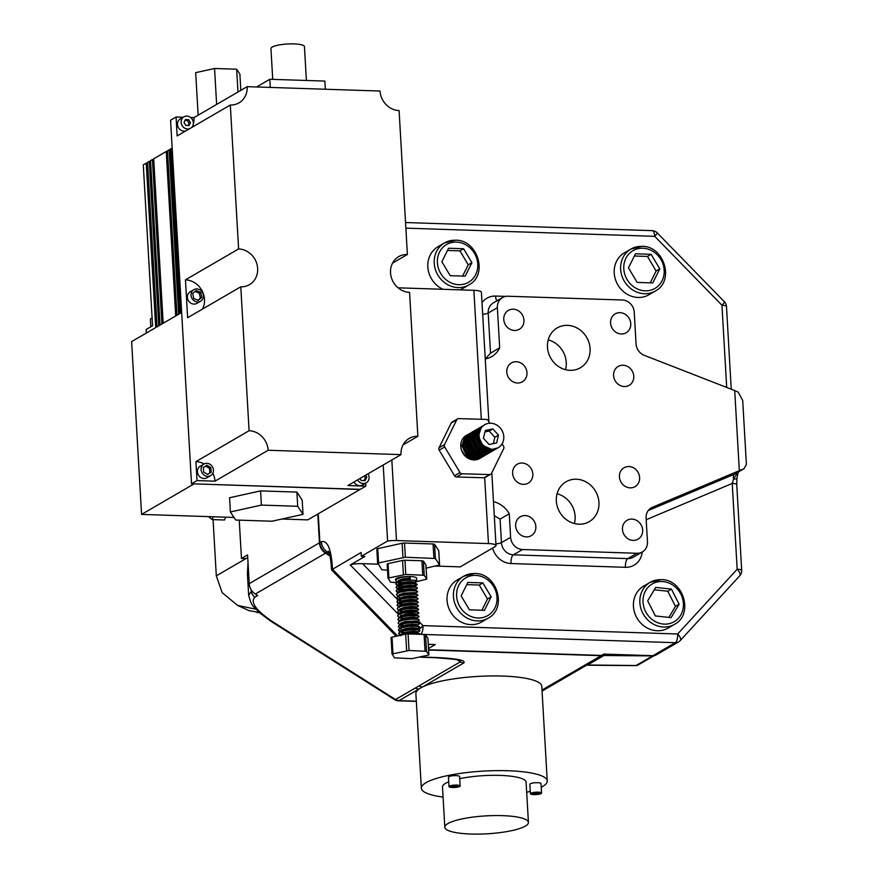 <?xml version="1.0" encoding="UTF-8"?>
<svg xmlns="http://www.w3.org/2000/svg" width="878" height="878" viewBox="0 0 878 878"><rect width="100%" height="100%" fill="white"/><g stroke="black" fill="none" stroke-linecap="round" stroke-linejoin="round"><path stroke-width="1.32" d="M525.318 826.11A41.87 8.978 176.7 0 0 528.424 822.423A41.87 8.978 176.7 0 0 494.424 815.574A41.87 8.978 176.7 0 0 447.912 823.564A41.87 8.978 176.7 0 0 444.817 827.252A41.87 8.978 176.7 0 0 478.817 834.1A41.87 8.978 176.7 0 0 525.318 826.11M528.424 822.423L526.098 782.188A41.87 8.978 176.7 0 0 503.05 775.526A41.87 8.978 176.7 0 0 459.721 778.676M448.724 781.826A41.87 8.978 176.7 0 0 445.596 783.319A41.87 8.978 176.7 0 0 442.49 787.006L444.817 827.252M459.732 786.468A5.586 1.196 176.7 0 0 460.149 785.975A5.586 1.196 176.7 0 0 455.605 785.064A5.586 1.196 176.7 0 0 449.404 786.128A5.586 1.196 176.7 0 0 448.998 786.622A5.586 1.196 176.7 0 0 453.531 787.533A5.586 1.196 176.7 0 0 459.732 786.468M460.149 785.975L459.6 776.514A5.586 1.196 176.7 0 0 455.067 775.603A5.586 1.196 176.7 0 0 448.867 776.668A5.586 1.196 176.7 0 0 448.449 777.151L448.998 786.622M541.155 793.558A5.586 1.196 176.7 0 0 541.572 793.075A5.586 1.196 176.7 0 0 537.04 792.154A5.586 1.196 176.7 0 0 530.839 793.218A5.586 1.196 176.7 0 0 530.422 793.712A5.586 1.196 176.7 0 0 534.954 794.623A5.586 1.196 176.7 0 0 541.155 793.558M541.572 793.075L541.024 783.604A5.586 1.196 176.7 0 0 536.491 782.693A5.586 1.196 176.7 0 0 530.29 783.758A5.586 1.196 176.7 0 0 529.873 784.241L530.422 793.712M541.232 787.237A63.051 13.521 176.7 0 0 542.571 786.512A63.051 13.521 176.7 0 0 547.246 780.97A63.051 13.521 176.7 0 0 496.048 770.643A63.051 13.521 176.7 0 0 426.017 782.682A63.051 13.521 176.7 0 0 421.352 788.225A63.051 13.521 176.7 0 0 443.072 797.092M547.246 780.97L541.781 686.278A63.051 13.521 176.7 0 0 492.909 675.939A63.051 13.521 176.7 0 0 422.516 686.958A63.051 13.521 176.7 0 0 420.562 688.001A63.051 13.521 176.7 0 0 418.938 689.043A7.287 6.552 -120.2 0 1 415.459 687.946L460.346 661.836L459.787 660.366M535.854 526.57A10.92 9.823 59.8 0 0 520.27 516.791A10.92 9.823 59.8 0 0 515.66 525.9A10.92 9.823 59.8 0 0 531.256 535.679A10.92 9.823 59.8 0 0 535.854 526.57M532.825 474.01A10.92 9.823 59.8 0 0 517.241 464.242A10.92 9.823 59.8 0 0 512.631 473.352A10.92 9.823 59.8 0 0 528.216 483.13A10.92 9.823 59.8 0 0 532.825 474.01M639.623 477.522A10.92 9.823 59.8 0 0 624.038 467.754A10.92 9.823 59.8 0 0 619.429 476.864A10.92 9.823 59.8 0 0 635.014 486.642A10.92 9.823 59.8 0 0 639.623 477.522M642.652 530.071A10.92 9.823 59.8 0 0 627.068 520.303A10.92 9.823 59.8 0 0 622.458 529.412A10.92 9.823 59.8 0 0 638.043 539.191A10.92 9.823 59.8 0 0 642.652 530.071M630.755 323.664A10.92 9.823 59.8 0 0 615.16 313.885A10.92 9.823 59.8 0 0 610.561 323.005A10.92 9.823 59.8 0 0 626.146 332.773A10.92 9.823 59.8 0 0 630.755 323.664M633.784 376.212A10.92 9.823 59.8 0 0 618.189 366.444A10.92 9.823 59.8 0 0 613.59 375.554A10.92 9.823 59.8 0 0 629.175 385.321A10.92 9.823 59.8 0 0 633.784 376.212M526.987 372.7A10.92 9.823 59.8 0 0 511.391 362.932A10.92 9.823 59.8 0 0 506.793 372.042A10.92 9.823 59.8 0 0 522.377 381.809A10.92 9.823 59.8 0 0 526.987 372.7M523.957 320.152A10.92 9.823 59.8 0 0 508.362 310.384A10.92 9.823 59.8 0 0 503.763 319.493A10.92 9.823 59.8 0 0 519.348 329.261A10.92 9.823 59.8 0 0 523.957 320.152M576.341 479.223A23.058 20.743 59.8 0 0 566.047 481.781A23.058 20.743 59.8 0 0 557.354 506.738A23.058 20.743 59.8 0 0 578.942 524.199A23.058 20.743 59.8 0 0 589.237 521.653A23.058 20.743 59.8 0 0 597.929 496.685A23.058 20.743 59.8 0 0 576.341 479.223M567.473 325.365A23.058 20.743 59.8 0 0 557.179 327.922A23.058 20.743 59.8 0 0 548.487 352.879A23.058 20.743 59.8 0 0 570.063 370.34A23.058 20.743 59.8 0 0 580.369 367.783A23.058 20.743 59.8 0 0 589.061 342.826A23.058 20.743 59.8 0 0 567.473 325.365M392.214 653.978L394.398 657.82L411.881 658.676L428.892 654.966L426.532 651.344L409.038 650.488L392.214 653.978M392.049 654.132L391.259 637.417L392.016 637.154L392.971 653.726M416.161 581.752L426.752 579.14L424.228 575.309L405.768 574.431L388.142 578.097L390.49 582.147L396.428 582.619M387.977 578.251L387.33 563.895L388.076 563.643L388.899 577.845M426.126 568.165L439.582 564.916L435.389 558.507L405.351 557.234L377.814 563.105L381.831 569.723L387.494 570.184M377.65 563.248L376.991 548.893L377.749 548.64L378.572 562.842M489.759 423.229L488.212 420.65A2.425 2.184 59.8 0 0 486.203 419.41L458.623 418.63A2.425 2.184 59.8 0 0 456.747 419.761L444.52 444.586A2.425 2.184 59.8 0 0 444.663 446.946L460.017 472.551A2.425 2.184 59.8 0 0 462.037 473.78L489.606 474.559A2.425 2.184 59.8 0 0 491.482 473.429L503.709 448.614A2.425 2.184 59.8 0 0 503.566 446.243L502.106 443.818M655.273 291.046C674.897 281.103 664.174 245.752 641.928 246.323L630.876 249.078L624.456 252.809A24.277 21.84 59.8 0 0 615.302 279.083A24.277 21.84 59.8 0 0 638.021 297.455A24.277 21.84 59.8 0 0 648.864 294.778L655.273 291.046A24.277 21.84 -120.2 0 1 644.441 293.724A24.277 21.84 -120.2 0 1 621.723 275.352A24.277 21.84 -120.2 0 1 630.876 249.078A24.277 21.84 -120.2 0 1 641.708 246.389M674.502 624.346C694.114 614.402 683.391 579.052 661.145 579.623L650.093 582.366L643.673 586.098A24.277 21.84 59.8 0 0 634.52 612.383A24.277 21.84 59.8 0 0 657.238 630.755A24.277 21.84 59.8 0 0 668.081 628.066L674.502 624.346A24.277 21.84 -120.2 0 1 663.658 627.024A24.277 21.84 -120.2 0 1 640.94 608.652A24.277 21.84 -120.2 0 1 650.093 582.366A24.277 21.84 -120.2 0 1 660.925 579.689M460.006 289.85A24.277 21.84 59.8 0 0 462.454 288.642L468.874 284.911A24.277 21.84 -120.2 0 1 458.031 287.6A24.277 21.84 -120.2 0 1 435.312 269.217A24.277 21.84 -120.2 0 1 444.466 242.943A24.277 21.84 -120.2 0 1 455.309 240.254M488.091 618.211C507.703 608.278 496.992 572.917 474.735 573.499L463.683 576.242L457.273 579.974A24.277 21.84 59.8 0 0 448.12 606.248A24.277 21.84 59.8 0 0 470.838 624.631A24.277 21.84 59.8 0 0 481.671 621.942L488.091 618.211A24.277 21.84 -120.2 0 1 477.259 620.9A24.277 21.84 -120.2 0 1 454.53 602.517A24.277 21.84 -120.2 0 1 463.683 576.242A24.277 21.84 -120.2 0 1 474.526 573.553M648.271 510.513L734.403 474.197L743.205 469.071L739.331 470.652L734.71 390.567L644.254 355.327A12.138 10.92 -120.2 0 1 636.056 343.891L634.234 312.206A12.138 10.92 59.8 0 0 622.326 300.002L507.901 296.237A12.138 10.92 59.8 0 0 502.49 297.576A12.138 10.92 59.8 0 0 497.365 307.706L488.201 313.029L490.517 353.154L485.457 358.872M490.517 353.154L499.681 347.82L497.365 307.706M485.249 358.904A23.465 21.105 59.8 0 0 491.79 356.567A23.465 21.105 59.8 0 0 499.681 347.82M399.995 635.54L405.987 633.016L412.517 632.204L417.149 632.5L419.86 634.311L413.351 633.323L406.701 633.971M419.355 633.466L413.329 632.884L405.296 633.784L400.467 635.288M417.226 632.522L419.662 630.821L418.828 629.8L413.121 629.328L405.087 630.228L399.435 632.215L398.7 633.817L400.434 635.277M418.861 631.523C424.645 629.153 403.968 629.065 399.468 632.665L398.7 633.817M417.028 628.977L419.454 627.276L418.949 626.365L412.923 625.784L404.879 626.683L399.589 628.439L398.469 629.822L399.325 631.282L405.109 633.225M418.663 627.979C424.436 625.597 403.759 625.509 399.26 629.109L398.491 630.261M400.401 628.011L400.939 626.727L405.526 625.026L412.056 624.214L416.688 624.51L417.05 625.301L419.256 623.72L418.422 622.689L412.715 622.228L404.681 623.128L399.029 625.114L398.283 626.716L400.05 628.187M418.455 624.423C424.228 622.052 403.562 621.964 399.051 625.564L398.283 626.716M416.852 621.756L419.047 620.175L418.213 619.144L412.506 618.683L404.473 619.583L398.821 621.569L398.085 623.16L399.841 624.609M418.246 620.878C424.03 618.496 403.353 618.408 398.853 622.008L398.085 623.16M397.877 619.616L398.645 618.463C403.145 614.863 423.822 614.951 418.049 617.322L418.839 616.619L418.005 615.588L412.309 615.127L404.264 616.027L398.623 618.013L397.877 619.616L399.622 621.075M416.205 614.776L418.641 613.074L418.126 612.164L412.1 611.582L404.067 612.471L398.766 614.238L397.646 615.621L398.502 617.08L404.297 619.023M417.84 613.777C423.613 611.395 402.947 611.308 398.436 614.907L397.668 616.06M415.996 611.22L418.433 609.519L417.599 608.487L411.892 608.026L403.858 608.926L398.217 610.912L397.471 612.515L399.227 613.985M414.712 610.978L417.643 610.221C423.416 607.85 402.739 607.763 398.239 611.362L397.471 612.515M415.799 607.675L418.224 605.974L417.39 604.942L411.694 604.481L403.65 605.37L398.008 607.367L397.262 608.959L399.029 610.408M417.434 606.676C423.207 604.294 402.53 604.207 398.03 607.806L397.262 608.959M399.183 606.709L399.709 605.425L404.297 603.724L410.827 602.912L415.459 603.208L415.821 603.998L418.027 602.418L417.193 601.386L411.486 600.925L403.452 601.825L397.8 603.812L397.065 605.414L398.821 606.874M417.226 603.12C422.998 600.75 402.333 600.651 397.833 604.262L397.065 605.414M396.856 601.858L397.624 600.706C402.124 597.106 422.801 597.194 417.028 599.575L417.818 598.873L416.984 597.841L411.277 597.38L403.243 598.269L397.602 600.267L396.856 601.858L398.129 603.109M398.744 599.553L399.303 598.324L403.891 596.623L410.421 595.811L415.053 596.107L415.415 596.897L417.61 595.317L416.776 594.285L411.08 593.824L403.035 594.724L397.394 596.711L396.647 598.313L398.392 599.762M416.82 596.019C422.592 593.649 401.926 593.55 397.416 597.15L396.647 598.313M415.206 593.352L417.412 591.772L416.578 590.74L410.871 590.279L402.837 591.168L397.185 593.166L396.45 594.757L398.184 596.217M416.611 592.474C422.384 590.093 401.718 590.005 397.218 593.605L396.45 594.757M414.778 589.917L417.204 588.216L416.37 587.184L410.663 586.723L402.629 587.623L396.988 589.61L396.241 591.212L397.975 592.661M413.483 589.676L416.413 588.918C422.186 586.537 401.509 586.449 397.01 590.049L396.241 591.212M413.286 586.12L416.567 585.176L416.973 584.221L416.161 583.64L410.465 583.179L402.42 584.068L396.779 586.054L396.033 587.656L397.8 589.105M416.205 585.374C421.978 582.992 401.312 582.904 396.801 586.504L396.033 587.656M413.077 582.575L416.798 581.115L416.622 578.229A10.547 2.261 176.7 0 0 410.081 576.517L410.256 579.623C404.11 579.864 399.556 580.83 396.571 582.509L395.835 584.111L397.569 585.56M415.996 581.818C421.78 579.436 401.103 579.348 396.604 582.948L395.835 584.111M410.256 579.623L409.444 578.953L402.914 579.754L396.571 582.509M398.722 633.587L400.73 634.926M401.652 632.369L404.253 632.555M415.942 632.281L417.698 631.919M398.513 630.042L400.533 631.37M404.056 628.999L407.063 629.219M415.733 628.736L417.5 628.363M398.305 626.486L400.511 627.88M405.296 628.681L410.278 628.791M412.836 628.637L416.896 628.066M400.511 624.829L403.847 625.454M415.535 625.18L417.291 624.818M405.087 625.125L410.081 625.235M412.627 625.092L416.688 624.51M397.899 619.385L399.918 620.724M400.039 617.706L403.441 618.353M415.118 618.079L416.885 617.717M414.921 614.534L416.677 614.161M397.493 612.284L399.699 613.678M404.484 614.479L409.466 614.589M412.012 614.435L416.073 613.854M400.423 611.066L406.042 611.461M404.275 610.923L409.258 611.033M402.826 607.697L405.834 607.916M414.504 607.433L416.271 607.06M397.075 605.183L399.402 606.61M399.227 603.504L405.625 604.36M414.306 603.877L416.062 603.515M396.878 601.639L399.084 603.021M403.869 603.823L408.852 603.932M411.398 603.79L415.459 603.208M402.42 600.596L405.427 600.815M414.098 600.322L415.854 599.959M396.669 598.083L398.875 599.476M411.2 600.234L415.261 599.652M413.9 596.777L415.656 596.414M403.452 596.722L408.435 596.831M396.263 590.982L398.469 592.376M398.403 589.303L404.813 590.159M396.055 587.437L398.261 588.82M399.062 589.039L408.029 589.731M410.586 589.588L414.646 589.006M401.597 586.394L404.604 586.614M395.846 583.881L398.052 585.275M398.853 585.494L402.837 586.065M410.377 586.032L416.183 584.924M409.444 578.953L410.081 576.517C403.935 576.758 399.38 577.713 396.395 579.403L395.627 580.556L397.383 582.004M398.052 582.213L404.396 583.058M410.081 576.517A10.547 2.261 176.7 0 0 396.34 578.514A10.547 2.261 176.7 0 0 395.561 579.447L395.627 580.556M479.103 435.828A13.357 12.007 59.8 0 0 498.155 447.78A13.357 12.007 59.8 0 0 503.785 436.64A13.357 12.007 59.8 0 0 484.733 424.7A13.357 12.007 59.8 0 0 479.103 435.828M498.035 447.846L491.845 449.459L482.735 445.453L478.411 436.234L481.32 427.246L484.733 424.7M497.31 448.241L490.648 450.151L481.528 446.156L477.215 436.926L480.123 427.948L483.218 425.6M497.222 448.285L490.473 450.26L481.353 446.254L477.039 437.035L479.948 428.047L483.141 425.654M496.586 448.581L496.015 448.987M495.938 449.042L489.265 450.952L480.156 446.957L475.832 437.727L478.751 428.738L481.846 426.401M496.487 448.614L495.927 449.031M495.84 449.086L489.101 451.051L479.981 447.056L475.667 437.826L478.576 428.848L481.759 426.456M495.73 448.888L494.643 449.788M494.555 449.843L487.894 451.753L478.773 447.758L474.46 438.528L477.369 429.54L480.475 427.202M495.115 449.415L494.555 449.832M494.468 449.887L487.718 451.852L478.609 447.857L474.285 438.627L477.204 429.638L480.387 427.257M494.457 449.657L493.908 450.118M493.831 450.173L493.271 450.59M493.743 450.216L486.522 452.554L477.402 448.559L473.088 439.329L475.997 430.341L479.092 428.003M493.096 450.688L486.346 452.653L477.226 448.658L472.913 439.428L475.821 430.439L479.015 428.058M494.226 449.273L493.743 449.821M494.116 449.295L493.151 450.392M492.975 450.491L491.889 451.391M492.36 451.018L485.15 453.355L476.03 449.349L471.705 440.13L474.625 431.142L477.72 428.793M491.724 451.49L484.974 453.454L475.854 449.459L471.541 440.229L474.449 431.241L477.643 428.859M493.37 449.393L492.92 449.986M491.087 451.775L490.517 452.181M490.429 452.247L483.767 454.156L474.647 450.151L470.334 440.932L473.242 431.943L476.995 429.331M489.759 452.664L483.602 454.255L474.482 450.249L470.158 441.03L473.077 432.042L476.26 429.649M489.057 453.037L482.395 454.958L473.275 450.952L468.962 441.733L471.87 432.744L475.624 430.132M488.387 453.454L482.22 455.056L473.11 451.051L468.786 441.832L471.705 432.843L474.888 430.45M487.685 453.838L481.023 455.748L471.903 451.753L467.59 442.523L470.498 433.545L473.593 431.197M487.005 454.255L480.848 455.858L471.727 451.852L467.414 442.633L470.323 433.644L472.902 431.581M486.313 454.639L479.64 456.549L470.531 452.554L466.207 443.324L469.126 434.336L472.221 431.998M485.633 455.056L479.476 456.648L470.356 452.653L466.042 443.423L468.951 434.445L472.134 432.053M484.93 455.441L478.269 457.35L469.148 453.355L464.835 444.125L467.744 435.137L470.849 432.799M484.261 455.858L478.093 457.449L468.984 453.454L464.66 444.224L467.579 435.236L470.762 432.854M483.558 456.242L476.897 458.151L467.776 454.156L463.463 444.926L466.372 435.938L469.467 433.6M482.878 456.659L476.721 458.25L467.601 454.255L463.288 445.025L466.196 436.037L469.39 433.655M482.187 457.043L475.525 458.953L466.405 454.947L462.08 445.728L465 436.739L468.095 434.39M481.506 457.46L475.349 459.051L466.229 455.045L461.916 445.826L464.824 436.838L468.018 434.456M481.934 426.357L482.571 426.071M477.094 429.298L477.764 429.068M477.862 429.035L478.565 428.859M478.664 428.837L479.388 428.705M479.498 428.694L480.266 428.629M475.711 430.099L476.392 429.869M476.491 429.836L477.182 429.66M477.292 429.638L478.016 429.507M478.126 429.496L478.883 429.419M479.004 429.419L479.794 429.408M472.232 432.009L472.869 431.735M472.968 431.702L473.637 431.471M473.736 431.438L474.438 431.263M474.537 431.241L475.272 431.109M475.371 431.098L476.139 431.021M476.249 431.021L477.05 431.01M477.171 431.01L478.005 431.065M605.271 654.33L604.788 654.615A7.287 6.552 -120.2 0 1 604.338 654.856A7.287 6.552 -120.2 0 1 601.54 655.416L603.823 654.088L652.31 655.877A7.287 7.287 0 0 0 656.206 654.9A7.287 6.552 59.8 0 1 652.958 655.701L675.325 642.696L420.617 634.333M428.585 649.731L601.54 655.416M329.876 555.379L326.001 552.92A12.138 10.92 -120.2 0 1 319.899 542.549L321.37 541.693A12.138 10.92 59.8 0 0 327.472 552.064L326.001 552.92M318.242 513.795L319.899 542.549M494.281 515.671L500.087 519.096L501.437 542.637L510.612 537.314L509.251 513.762A23.465 21.105 59.8 0 0 493.48 501.689M510.612 537.314A12.138 10.92 59.8 0 0 522.509 549.518L636.934 553.283A12.138 10.92 59.8 0 0 642.356 551.933A12.138 10.92 59.8 0 0 647.47 541.814L646.098 518.02A12.138 10.92 -120.2 0 1 651.213 507.89A12.138 10.92 -120.2 0 1 652.332 507.33L650.17 508.592M739.331 470.652L652.332 507.33M396.23 636.221L331.522 569.855L361.11 552.481L361.33 556.301L364.952 556.422L350.289 564.949C352.55 564.005 356.644 563.577 362.559 563.665L397.997 600.003M391.84 459.962L396.483 540.563A12.138 2.601 176.7 0 0 387.593 541.024L361.33 556.301M387.593 541.024L383.214 464.978M480.815 457.844L474.142 459.754L465.033 455.748L461.4 449.909A13.357 12.007 59.8 0 0 467.612 457.987A13.357 12.007 59.8 0 0 479.816 458.437A13.357 12.007 59.8 0 0 479.937 458.371M480.134 458.261L473.977 459.852L467.612 457.987M481.309 419.267L473.868 290.311L398.096 287.819M396.483 540.563L488.475 543.581L484.678 477.698A2.425 2.184 -120.2 0 1 484.107 477.764L489.606 474.559M462.037 473.78L456.527 476.984L484.107 477.764M456.527 476.984A2.425 2.184 -120.2 0 1 454.519 475.744L460.017 472.551M444.663 446.946L439.165 450.151L454.519 475.744M439.165 450.151A2.425 2.184 -120.2 0 1 439.022 447.78L444.52 444.586M456.747 419.761L451.248 422.955L439.022 447.78M451.248 422.955A2.425 2.184 -120.2 0 1 452.049 422.099L457.548 418.905M488.475 543.581A12.138 2.601 176.7 0 1 496.004 545.545A12.138 2.601 176.7 0 1 495.104 546.621L460.281 566.87L435.587 566.058M378.177 564.17L362.559 563.665M402.947 557.442L402.135 543.241L377.749 548.64M402.135 543.241L404.528 543.032L405.351 557.234M433.908 558.178L433.084 543.976L404.528 543.032M433.084 543.976L434.566 544.305L435.389 558.507M439.56 564.85L438.748 550.649L434.566 544.305M473.868 290.311A12.138 2.601 -3.3 0 1 481.407 292.275L488.87 421.736M500.087 519.096L509.251 513.762M734.71 390.567L738.2 392.17L742.7 400.445L746.388 464.385L744.094 468.643L735.523 473.637A12.138 10.92 59.8 0 1 734.403 474.197A7.287 3.161 67.1 0 0 733.547 479.092L737.707 472.364M468.874 284.911C488.486 274.979 477.775 239.617 455.517 240.199L444.466 242.943L438.056 246.674A24.277 21.84 59.8 0 0 427.948 268.405A24.277 21.84 59.8 0 0 443.028 289.29M426.73 579.074L425.918 564.872L423.416 561.108L424.228 575.309M403.375 574.629L402.552 560.427L388.076 563.643M402.552 560.427L404.956 560.23L405.768 574.431M422.746 574.98L421.923 560.779L404.956 560.23M421.923 560.779L423.416 561.108M428.87 654.9L427.915 638.339L425.578 634.783L426.532 651.344M425.04 651.015L424.085 634.454L408.083 633.927L409.038 650.488M406.635 650.697L405.68 634.125L392.016 637.154M405.68 634.125L408.083 633.927M424.085 634.454L425.578 634.783M409.4 578.064L402.87 578.876L398.283 580.567L397.712 582.443L399.183 583.694M398.019 582.191L402.245 583.519M414.361 582.816L414.888 582.344L414.24 581.905L409.598 581.609L403.068 582.421L398.48 584.122L397.921 585.352M398.228 585.736L402.453 587.064M414.57 586.361L415.096 585.889L414.438 585.45L409.806 585.165L403.276 585.977L398.689 587.667L398.129 588.908M397.8 589.127L402.651 590.62M415.009 589.796L414.646 589.006L410.015 588.71L403.485 589.522L398.897 591.223L398.338 592.452M415.557 593.879L414.855 592.551L403.682 593.078L399.095 594.768L398.48 595.756L399.205 597.512L401.246 598.269M401.191 597.38L403.068 597.72M399.04 599.948L401.4 600.925M415.393 600.563L415.909 600.091L415.261 599.652L410.63 599.367L404.099 600.179L399.512 601.88L398.974 603.153M399.249 603.493L403.474 604.821M409.115 608.63L411.672 608.476M416.029 607.554L415.667 606.753L411.036 606.468L404.506 607.28L399.918 608.981L399.358 610.21M402.014 611.582L403.88 611.922M416.238 611.099L415.876 610.309L411.244 610.012L404.714 610.825L400.127 612.526L399.589 613.81M402.223 615.127L404.089 615.467M416.435 614.655L416.073 613.854L411.442 613.568L404.912 614.38L400.324 616.082L399.764 617.827M400.061 617.695L400.829 618.167M416.413 618.321L416.94 617.849L416.282 617.41L411.65 617.113L405.12 617.925L400.533 619.627L399.962 621.492M409.938 622.831L412.495 622.678M417.193 622.282L416.49 620.965L405.329 621.481L400.741 623.182L400.116 624.159L400.84 625.915L402.881 626.672M402.837 625.784L404.703 626.124M417.259 628.857L416.896 628.066L412.265 627.77L405.735 628.582L401.147 630.283L400.587 631.512M417.456 632.401L417.105 631.611L412.473 631.315L405.943 632.127L401.356 633.828L400.785 635.694M416.49 583.76L414.284 582.794L409.653 582.498L403.123 583.31L397.13 585.835M397.921 585.878L398.59 586.866L401.674 587.832M416.699 587.316L414.493 586.339L409.861 586.054L403.331 586.855L398.425 588.831M398.063 588.655L398.799 590.411L400.84 591.168M416.896 590.861L414.701 589.895L410.059 589.599L403.529 590.411L398.634 592.387M417.105 594.417L414.899 593.44L410.267 593.155L403.737 593.967L397.745 596.48M417.302 597.962L415.107 596.996L410.476 596.7L403.946 597.512L397.943 600.036M398.733 600.08L400.203 601.441M401.455 601.814L402.497 602.034M417.511 601.518L415.305 600.541L410.674 600.256L404.143 601.068L398.151 603.581M398.941 603.625L401.652 605.37M417.719 605.063L415.514 604.097L410.882 603.801L404.352 604.613L399.457 606.588M417.917 608.619L415.722 607.642L411.091 607.356L404.56 608.169L398.557 610.682M399.292 609.958L400.818 612.098M402.069 612.471L403.112 612.679M404.385 612.866L415.974 612.142M418.126 612.164L415.92 611.198L411.288 610.901L404.758 611.714L398.766 614.238M418.334 615.719L416.128 614.743L411.497 614.457L404.967 615.269L400.072 617.245M401.235 619.199L403.518 619.78M418.532 619.264L416.337 618.299L411.705 618.002L405.175 618.814L400.269 620.79M418.74 622.82L416.534 621.843L411.903 621.558L405.373 622.37L399.38 624.884M418.949 626.365L416.743 625.399L412.111 625.103L405.581 625.915L399.589 628.439M400.368 628.483L401.048 629.471L404.132 630.437M419.146 629.921L416.951 628.944L412.32 628.659L405.79 629.471L399.786 631.984M480.014 458.327A13.357 12.007 59.8 0 0 480.595 457.943M480.672 457.888A13.357 12.007 59.8 0 0 481.221 457.471M482.472 456.275A13.357 12.007 59.8 0 0 482.933 455.715M482.999 455.627A13.357 12.007 59.8 0 0 483.438 455.024M483.504 454.925A13.357 12.007 59.8 0 0 483.91 454.255M483.965 454.156A13.357 12.007 59.8 0 0 484.261 453.575M485.304 450.216A13.357 12.007 59.8 0 0 485.424 449.152M485.446 448.856A13.357 12.007 59.8 0 0 485.468 447.879M478.104 435.521A13.357 12.007 59.8 0 0 477.237 435.071M476.963 434.95A13.357 12.007 59.8 0 0 476.194 434.632M475.832 434.511A13.357 12.007 59.8 0 0 474.844 434.226M472.671 433.897A13.357 12.007 59.8 0 0 471.848 433.875M471.738 433.875A13.357 12.007 59.8 0 0 470.948 433.919M470.838 433.93A13.357 12.007 59.8 0 0 470.081 434.028M469.971 434.05A13.357 12.007 59.8 0 0 469.247 434.204M469.148 434.226A13.357 12.007 59.8 0 0 468.457 434.434M468.358 434.467A13.357 12.007 59.8 0 0 467.689 434.72M467.601 434.753A13.357 12.007 59.8 0 0 466.953 435.049M466.866 435.104A13.357 12.007 59.8 0 0 466.394 435.356A13.357 12.007 59.8 0 0 461.4 449.909M496.608 442.951L498.484 435.159L492.843 428.914L485.325 430.472L483.438 438.265L489.09 444.498L496.608 442.951M468.479 456.867L467.162 457.493M484.985 447.275L482.132 445.19L478.4 436.07M490.122 449.295L485.073 448.724M483.602 448.076L480.76 445.991L477.028 436.871M491.362 449.437L490.078 450.129L490.978 449.404M489.858 450.227L488.168 450.326M487.378 450.897L482.329 450.326M480.859 449.679L478.005 447.582L474.274 438.473M491.087 449.415L490.144 450.129L491.318 449.437M479.487 450.48L476.633 448.384L472.902 439.274M486.796 449.459L490.561 449.36L489.836 450.107M489.935 449.262L489.353 449.997M476.732 452.071L473.89 449.986L470.158 440.866M470.312 439.34L472.221 434.983M472.463 434.687L473.955 433.304M474.142 433.161L474.746 432.777M489.167 449.097L488.64 449.942M484.052 451.062L487.411 451.402M475.36 452.872L472.507 450.787L468.775 441.667M468.94 440.141L470.849 435.784M471.091 435.488L472.584 434.105M472.77 433.962L473.374 433.578M484.129 453.652L483.207 454.124M482.977 454.222L480.914 454.826M480.496 454.892L475.448 454.321M473.977 453.674L471.135 451.588L467.403 442.468M467.557 440.943L469.467 436.585M469.719 436.289L471.201 434.895M471.387 434.764L472.002 434.38M482.746 454.453L481.824 454.925M481.605 455.024L479.531 455.627M479.125 455.693L474.076 455.122M472.605 454.475L469.763 452.389L466.031 443.269M470.509 435.378L471.08 435.181M473.835 434.775L474.559 434.808M485.018 447.67L484.908 448.636M484.579 450.107L484.239 451.083M482.329 454.156L481.77 454.738M480.003 456.055L479.081 456.527M478.861 456.626L476.787 457.229M476.381 457.295L471.321 456.725M469.862 456.066L467.008 453.981L463.277 444.872M472.463 435.576L473.187 435.609M477.204 436.794L478.071 437.31M483.635 446.88L483.657 447.901M483.207 450.908L482.955 451.643M487.246 448.471L481.792 445.387L478.082 437.54L478.466 433.655M485.874 449.273L480.42 446.189L476.71 438.341L477.094 434.456M477.38 433.611L479.234 430.626M489.287 450.655L488.146 450.875M483.119 450.875L477.665 447.791L473.966 439.944L474.35 436.048M481.748 451.665L476.293 448.592L472.584 440.734L472.968 436.849M490.429 449.338L489.715 450.096M488.574 451.029L487.905 451.457M487.202 451.83L486.533 452.258M478.993 453.267L473.538 450.184L469.84 442.336L470.224 438.451M470.509 437.606L472.364 434.621M472.584 434.38L473.977 433.238M488.958 449.042L488.453 449.909M485.819 452.631L485.161 453.059M477.621 454.069L472.166 450.985L468.457 443.138L468.841 439.252M469.126 438.407L470.981 435.422M471.212 435.181L472.605 434.039M483.076 454.233L481.276 454.881M480.935 454.958L477.171 455.056M476.249 454.87L470.795 451.786L467.085 443.939L467.469 440.054M467.754 439.209L469.609 436.223M469.84 435.982L471.234 434.84M481.034 455.452L479.904 455.671M479.564 455.759L475.799 455.858M474.866 455.671L469.412 452.587L465.713 444.74L466.097 440.844M466.383 440.01L468.237 437.024M468.457 436.783L469.862 435.642M485.929 448.065L485.764 448.954M485.688 449.229L485.369 450.238M485.314 450.381L484.897 451.314M483.515 453.388L482.845 454.102M482.724 454.2L481.846 454.925M473.725 434.983L474.515 435.038M484.689 447.506L484.612 448.482M483.943 451.182L483.701 451.742M482.187 454.135L481.572 454.793M478.949 456.626L477.149 457.273M476.809 457.35L473.044 457.449M472.123 457.262L466.668 454.178L462.958 446.331L463.343 442.446M472.353 435.773L473.132 435.839M477.237 437.211L478.104 437.771M483.251 446.617L483.317 447.659M482.944 450.82L482.702 451.599M482.56 451.983L482.329 452.543M480.804 454.936L480.2 455.594M479.981 455.803L479.092 456.527M470.751 458.064L467.634 456.79M493.293 443.631L494.819 437.288L498.484 435.159M494.819 437.288L489.178 431.043L484.974 431.91M489.178 431.043L492.843 428.914M331.511 569.833L331.226 564.927A12.138 2.601 -3.3 0 1 332.125 563.852C330.589 547.62 327 540.233 321.37 541.693M428.277 644.309L435.323 644.54L428.288 644.507M328.745 551.933L327.472 552.064L329.239 553.184M743.205 469.071L744.094 468.643M490.681 474.296L484.678 477.698M484.447 610.32L491.164 596.864L482.867 582.904L467.864 582.41L461.148 595.877L469.445 609.826L484.447 610.32M465.186 276.164L471.892 262.698L463.606 248.737L448.592 248.244L441.886 261.71L450.173 275.67L465.186 276.164M679.122 604.229L671.418 589.105L655.69 587.404L647.679 600.826L655.383 615.95L671.11 617.651L679.122 604.229L675.456 606.358L667.752 591.234L671.418 589.105M652.782 282.925L659.784 268.877L651.136 254.313L635.485 253.797L628.472 267.845L637.132 282.409L652.782 282.925M650.225 282.837L656.118 271.006L659.784 268.877M656.118 271.006L647.47 256.442L634.377 256.014M647.47 256.442L651.136 254.313M668.86 617.399L675.456 606.358M667.752 591.234L654.275 589.775M462.618 276.076L468.226 264.827L471.892 262.698M468.226 264.827L459.94 250.878L447.495 250.46M459.94 250.878L463.606 248.737M481.89 610.243L487.499 598.994L491.164 596.864M487.499 598.994L479.201 585.033L466.756 584.627M479.201 585.033L482.867 582.904M726.688 387.439L721.957 305.259A7.287 0.856 -44.3 0 0 724.416 301.78L657.194 232.846A7.287 7.287 0 0 0 652.222 230.651A7.287 2.777 91.9 0 1 654.736 236.325A7.287 0.856 -44.3 0 0 657.194 232.846M418.334 620.856L422.976 625.619A7.287 0.856 135.7 0 1 418.773 629.745M419.86 634.245A7.287 6.552 59.8 0 0 420.639 634.322A7.287 2.777 91.9 0 0 422.976 625.619L677.662 633.993A7.287 3.062 42.6 0 1 680.274 640.523L739.781 575.749A7.287 7.287 0 0 0 741.69 570.404L736.752 484.623A7.287 1.558 -3.3 0 0 732.23 483.438L733.547 479.092A7.287 1.515 -173.1 0 0 736.938 478.236L738.277 472.035M656.206 654.9L678.573 641.895A7.287 6.552 59.8 0 1 675.325 642.696A7.287 2.777 91.9 0 0 677.662 633.993L737.169 569.229A7.287 3.062 42.6 0 1 739.781 575.749M565.52 369.682A23.058 20.743 59.8 0 0 548.19 339.885M574.388 523.54A23.058 20.743 59.8 0 0 557.058 493.743M208.558 516.615L212.114 519.589L213.365 516.769M212.114 519.589L224.461 519.995L225.701 517.175M213.069 519.622L216.306 575.836L245.939 558.606L241.45 558.452L239.244 520.149M241.45 558.452L247.574 554.896L249.231 583.65L319.438 542.823L317.781 514.058M245.939 558.606L247.728 557.563M330.029 556.037L325.54 553.195A12.138 10.92 -120.2 0 1 319.438 542.823M325.54 553.195L255.322 594.022A12.138 10.92 -120.2 0 1 249.231 583.65M255.322 594.022L257.693 595.514L254.938 597.117C250.076 602.099 255.717 610.122 271.829 621.185A7.287 1.591 122.4 0 1 271.006 621.328L259.965 613.14C252.381 604.821 252.436 608.147 248.661 595.427L251.734 590.631M428.607 650.016L601.079 655.69A7.287 6.552 -120.2 0 0 603.877 655.12L587.437 665.096L603.932 655.504L652.573 655.921A4.851 4.368 59.8 0 0 653.55 655.811M271.829 621.185L395.528 699.536A7.287 1.591 122.4 0 1 394.705 699.678L271.006 621.328M420.814 657.018L435.872 657.512C456.681 658.489 465.998 660.289 463.825 662.934L422.516 686.958A7.287 6.552 -120.2 0 1 419.036 685.861M435.872 657.512A7.287 2.777 91.9 0 1 435.225 657.688L435.225 657.688C454.727 659.202 462.947 660.102 459.885 660.41L459.6 660.245M526.679 792.274A63.051 13.521 176.7 0 0 530.279 791.308M415.459 687.946L395.528 699.536A7.287 6.552 -120.2 0 0 399.007 700.633L418.938 689.043A63.051 13.521 176.7 0 0 415.887 693.543L421.352 788.225M248.013 562.644L247.409 573.685L248.661 595.427M216.306 575.836L222.156 592.65L237.576 605.403L255.882 609.2M237.576 605.403L249.045 610.649L259.153 612.416M536.217 794.228L539.191 793.569L538.675 792.79L532.233 793.339L532.737 794.107L536.217 794.228L536.129 792.713M454.749 787.094L457.57 786.468L457.087 785.722L450.952 786.249L451.435 786.984L454.749 787.094L454.661 785.645M532.694 793.24L532.737 794.107M451.391 786.15L451.435 786.984M586.91 664.986L636.078 665.513A4.851 1.866 90.5 0 1 635.661 665.634L635.661 665.634A4.851 4.851 0 0 0 638.141 664.975A4.851 4.368 -120.2 0 1 636.078 665.513L652.573 655.921M604.338 654.856L603.932 655.504M150.829 326.814L150.39 319.142A4.851 1.043 -3.3 0 1 152.135 318.231M281.959 519.03L307.783 519.875L360.035 489.485L193.818 483.855M181.647 312.513L131.612 341.608L141.577 514.409L193.818 484.03M141.577 514.409L233.998 517.449M260.579 490.89L229.564 497.76L230.387 511.962L235.699 520.039L272.015 521.225L303.031 514.354L302.208 500.153L296.896 492.086L260.579 490.89L261.403 505.091L230.387 511.962M155.713 327.593L146.231 163.132L143.29 164.844L152.563 325.804L146.154 329.535L146.352 333.036M179.76 313.611L170.277 149.15L171.462 148.459L180.945 312.919M176.972 315.235L167.489 150.775L169.169 149.798L178.651 314.258M163.165 323.258L153.683 158.797L166.238 151.499L175.721 315.959M160.037 325.079L150.555 160.619L152.432 159.522L161.914 323.993M157.041 326.825L147.548 162.364L149.293 161.354L158.775 325.815M171.462 148.459L172.187 148.481M146.231 163.132L147.603 163.176M149.293 161.354L150.599 161.398M152.432 159.522L153.727 159.566M166.238 151.499L167.533 151.543M169.169 149.798L170.321 149.831M198.143 115.183L195.684 72.665L214.561 68.484L236.665 69.208L239.892 74.114L240.824 90.357M236.665 69.208L237.982 92.014M214.561 68.484L216.636 104.438M303.031 514.354L297.719 506.288L296.896 492.086M297.719 506.288L261.403 505.091M206.89 463.332A6.673 6.003 59.8 0 0 203.916 464.078A6.673 6.003 59.8 0 0 201.402 471.299A6.673 6.003 59.8 0 0 207.647 476.359A6.673 6.003 59.8 0 0 210.621 475.613A6.673 6.003 59.8 0 0 213.145 468.391A6.673 6.003 59.8 0 0 206.89 463.332M203.916 464.078L200.25 466.207A6.673 6.003 59.8 0 0 197.726 473.429A6.673 6.003 59.8 0 0 203.981 478.488A6.673 6.003 59.8 0 0 206.956 477.753L210.621 475.613M196.837 288.928A6.673 6.003 59.8 0 0 193.862 289.674A6.673 6.003 59.8 0 0 191.338 296.896A6.673 6.003 59.8 0 0 197.594 301.955A6.673 6.003 59.8 0 0 200.568 301.209A6.673 6.003 59.8 0 0 203.081 293.987A6.673 6.003 59.8 0 0 196.837 288.928M193.862 289.674L190.197 291.803A6.673 6.003 59.8 0 0 187.672 299.025A6.673 6.003 59.8 0 0 193.917 304.084A6.673 6.003 59.8 0 0 196.902 303.338L200.568 301.209M191.448 127.617A6.607 5.948 59.8 0 0 192.864 120.538A6.607 5.948 59.8 0 0 186.871 116.105A6.607 5.948 59.8 0 0 183.919 116.84A6.607 5.948 59.8 0 0 181.428 123.996A6.607 5.948 59.8 0 0 187.618 128.989A6.607 5.948 59.8 0 0 189.571 128.715M183.919 116.84L180.253 118.969A6.607 5.948 59.8 0 0 177.762 126.125A6.607 5.948 59.8 0 0 183.952 131.129A6.607 5.948 59.8 0 0 185.906 130.844M357.62 479.871A6.673 6.003 59.8 0 0 363.283 483.537A6.673 6.003 59.8 0 0 366.269 482.801A6.673 6.003 59.8 0 0 368.003 473.835M353.955 482A6.673 6.003 59.8 0 0 359.618 485.666A6.673 6.003 59.8 0 0 362.603 484.93L366.269 482.801M272.729 79.371L270.951 48.553A16.781 3.6 -3.3 0 1 294.031 43.9A16.781 3.6 -3.3 0 1 304.446 46.622L306.4 80.48M364.096 480.606L365.424 477.95L364.26 476.008M188.068 125.521L189.088 123.458L187.31 120.462L185.049 120.385M197.945 300.265L200.371 298.169L199.328 293.208L195.114 291.408M207.581 474.405L209.842 472.979L209.48 468.38L205.584 466.086M365.424 477.95L366.795 477.149L365.632 475.207M359.98 478.499L361.176 480.507L365.061 480.639L366.795 477.149M184.018 122.448L185.807 125.444L189.022 125.543L190.471 122.657L188.682 119.66L185.467 119.551L184.018 122.448M189.088 123.458L190.471 122.657M187.31 120.462L188.682 119.66M193.72 298.476L198.252 300.397L201.742 297.368L200.711 292.407L196.178 290.486L192.688 293.515L193.72 298.476M200.371 298.169L201.742 297.368M199.328 293.208L200.711 292.407M203.685 472.112L207.636 474.438L211.214 472.177L210.852 467.579L206.901 465.252L203.323 467.513L203.685 472.112M209.842 472.979L211.214 472.177M209.48 468.38L210.852 467.579M256.574 86.988L269.831 79.272L324.871 81.083L325.343 89.249M269.831 79.272L270.303 87.438M403.057 444.905L417.873 436.278A19.415 17.472 59.8 0 0 409.203 438.429A19.415 17.472 59.8 0 0 401.026 454.628L347.853 485.545L365.808 486.127L365.632 483.163M392.565 263.115L407.392 254.488A19.415 17.472 59.8 0 0 398.722 256.639A19.415 17.472 59.8 0 0 391.401 277.657A19.415 17.472 59.8 0 0 409.576 292.363L417.873 436.278M193.314 123.996A19.415 17.472 59.8 0 0 194.005 117.586L247.168 86.67L380.053 91.038A19.415 17.472 59.8 0 0 399.095 110.573L407.392 254.488M194.005 117.586L190.559 117.476M183.239 117.235L176.061 117.004L177.147 135.936L230.31 105.02A19.415 17.472 59.8 0 0 238.981 102.869A19.415 17.472 59.8 0 0 247.168 86.67M191.975 127.31A19.415 17.472 59.8 0 0 192.315 126.63M185.445 279.852L187.629 317.726L240.791 286.81A19.415 17.472 59.8 0 0 249.462 284.659A19.415 17.472 59.8 0 0 256.782 263.641A19.415 17.472 59.8 0 0 238.607 248.935L185.445 279.852A19.415 17.472 59.8 0 1 201.644 290.014A19.415 17.472 59.8 0 1 202.456 309.111M240.791 286.81L249.089 430.725A19.415 17.472 59.8 0 1 268.13 450.26L401.026 454.628M230.31 105.02L238.607 248.935M268.13 450.26L214.967 481.177A19.415 17.472 59.8 0 0 212.849 473.165M204.146 463.946A19.415 17.472 59.8 0 0 195.926 461.641L249.089 430.725M195.926 461.641L197.023 480.584L214.967 481.177M197.023 480.584L191.525 483.778L170.562 120.198L176.061 117.004M191.525 483.778L360.309 489.331L365.808 486.127M664.437 624.126A21.851 19.656 59.8 0 0 683.402 603.482A21.851 19.656 59.8 0 0 661.979 581.521A21.851 19.656 59.8 0 0 643.014 602.154A21.851 19.656 59.8 0 0 664.437 624.126M478.038 618.002A21.851 19.656 59.8 0 0 497.003 597.358A21.851 19.656 59.8 0 0 475.58 575.386A21.851 19.656 59.8 0 0 456.615 596.03A21.851 19.656 59.8 0 0 478.038 618.002M645.22 290.827A21.851 19.656 59.8 0 0 664.185 270.194A21.851 19.656 59.8 0 0 642.762 248.222A21.851 19.656 59.8 0 0 623.797 268.866A21.851 19.656 59.8 0 0 645.22 290.827M458.821 284.702A21.851 19.656 59.8 0 0 477.775 264.058A21.851 19.656 59.8 0 0 456.362 242.087A21.851 19.656 59.8 0 0 437.398 262.731A21.851 19.656 59.8 0 0 458.821 284.702M332.125 563.852L332.433 569.153L397.547 635.935M435.323 644.54L428.519 648.502M603.823 654.088L652.958 655.701A7.287 2.777 91.9 0 1 652.31 655.877M469.192 458.612L469.126 457.537M469.104 457.054L469.006 455.473M468.995 455.232L468.885 453.355M468.874 453.07L468.808 451.94M468.72 450.381L468.632 448.965M468.578 447.999L468.534 447.154M468.49 446.54L468.007 438.1M467.963 437.321L467.886 435.993M467.875 435.839L467.831 435.049M415.568 631.897L413.494 629.767M412.43 628.67L411.573 627.803M409.093 625.257L408.391 624.532M403.287 619.297L402.201 618.178M398.513 614.402L350.289 564.949M522.509 549.518L513.345 554.841L627.77 558.606L636.934 553.283M642.224 552.01A19.415 17.472 -120.2 0 1 625.432 567.309L511.007 563.544A19.415 17.472 -120.2 0 1 492.613 548.07M413.165 615.566L413.845 616.257M741.69 570.404A7.287 1.558 -3.3 0 0 737.169 569.229L732.23 483.438L646.197 519.721M482 302.669A19.415 17.472 -120.2 0 1 495.576 296.062L505.695 296.402M731.242 389.217L726.479 306.444A7.287 1.558 -3.3 0 0 721.957 305.259L654.736 236.325L405.877 228.148M625.432 567.309A7.287 2.777 91.9 0 1 627.77 558.606A12.138 10.92 59.8 0 0 633.192 557.267L642.356 551.933M502.49 297.576L493.315 302.91A12.138 10.92 59.8 0 0 488.201 313.029A7.287 1.558 176.7 0 1 482.67 314.291M495.905 543.899A7.287 1.558 176.7 0 0 501.437 542.637A12.138 10.92 59.8 0 0 513.345 554.841A7.287 2.777 91.9 0 0 511.007 563.544M495.576 296.062A7.287 2.777 -88.1 0 0 496.827 300.869M463.825 662.934A7.287 6.552 -120.2 0 1 460.346 661.836L456.845 659.63M542 690.042L601.079 655.69M254.938 597.117A7.287 6.552 -120.2 0 1 251.284 590.894L251.218 589.862M416.337 701.204L399.007 700.633A7.287 2.777 91.9 0 1 398.36 700.809L416.348 701.401M392.038 654.198L391.072 637.626M387.966 578.317L387.143 564.115M377.628 563.314L376.816 549.112M416.37 581.631L414.592 582.696M397.108 585.352L398.985 586.208M416.567 585.176L414.8 586.241M417.39 599.389L415.623 600.453M398.744 613.755L400.62 614.611M418.411 617.135L416.644 618.2M414.888 582.344L414.943 583.222M397.866 585.099L397.91 585.988M415.096 585.889L415.151 586.778M415.305 589.445L415.349 590.323M398.272 592.2L398.327 593.089M415.711 596.546L415.766 597.435M398.678 599.301L398.733 600.19M415.909 600.091L415.963 600.98M398.886 602.857L398.941 603.746M416.117 603.647L416.172 604.536M399.095 606.402L399.139 607.291M416.326 607.192L416.37 608.081M416.523 610.748L416.578 611.637M416.732 614.293L416.787 615.182M416.94 617.849L416.984 618.738M417.346 624.949L417.401 625.838M400.324 627.715L400.368 628.593M417.555 628.494L417.599 629.383M417.752 632.05L417.807 632.939M399.106 588.315L397.339 589.379M399.314 591.871L397.536 592.935M400.127 606.072L398.36 607.137M400.741 616.718L398.974 617.783M400.95 620.274L399.172 621.339M328.361 551.175C328.251 551.922 329.744 550.33 331.226 564.927M496.004 545.545L491.812 472.77M426.752 579.14L425.94 564.938M439.582 564.916L438.77 550.715M428.892 654.966L427.937 638.394M726.479 306.444A7.287 7.287 0 0 0 724.416 301.78M405.559 222.54L652.222 230.651M678.573 641.895A7.287 7.287 0 0 0 680.274 640.523M736.938 478.236L736.752 484.623M467.25 434.95L467.283 435.576M467.294 435.675L467.348 436.739M467.37 436.959L467.425 438.023M467.447 438.331L467.524 439.669M467.579 440.635L467.765 443.972M467.842 445.146L467.897 446.243M467.985 447.626L468.084 449.371M468.106 449.799L468.139 450.436M468.183 451.182L468.259 452.379M468.27 452.697L468.391 454.727M468.402 454.991L468.501 456.67M468.534 457.273L468.6 458.327M542.066 691.096L586.91 665.008M420.035 657.194L435.225 657.688M394.705 699.678A7.287 7.287 0 0 0 398.36 700.809M259.306 612.548L256.815 612.471M587.097 665.217L635.661 665.634M638.141 664.975L654.044 655.734"/></g></svg>
